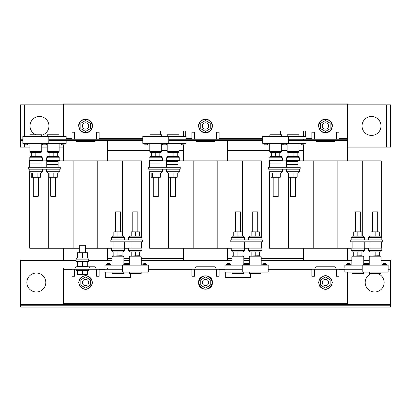 <?xml version="1.0" encoding="UTF-8"?>
<svg xmlns="http://www.w3.org/2000/svg" width="411" height="411" viewBox="0 0 411 411"><rect width="100%" height="100%" fill="white"/><g stroke="black" fill="none" stroke-linecap="round" stroke-linejoin="round"><path stroke-width="0.62" d="M41.675 135.178A9.468 9.468 0 0 0 39.487 116.498A9.468 9.468 0 0 0 36.009 134.772M362.045 125.966A9.468 9.468 0 0 0 371.513 135.435A9.468 9.468 0 0 0 380.982 125.966A9.468 9.468 0 0 0 371.513 116.498A9.468 9.468 0 0 0 362.045 125.966M26.864 282.511A9.468 9.468 0 0 0 36.332 291.98A9.468 9.468 0 0 0 45.801 282.511A9.468 9.468 0 0 0 36.332 273.043A9.468 9.468 0 0 0 26.864 282.511M371.19 273.705A9.468 9.468 0 0 0 374.668 291.98A9.468 9.468 0 0 0 378.151 273.705M46.556 169.178L46.556 171.706L59.811 171.706L59.811 169.178M29.196 169.178L29.196 171.706L42.451 171.706L42.451 169.178M47.501 171.706L47.501 172.964L53.183 172.964L53.183 177.259L49.084 177.259L49.084 172.964M30.147 171.706L30.147 172.964L41.506 172.964L41.506 171.706M55.711 196.196L55.274 196.633L51.098 196.633L50.661 196.196L55.711 196.196L55.711 177.259M50.661 196.196L50.661 177.259M38.351 196.196L37.915 196.633L33.738 196.633L33.301 196.196L38.351 196.196L38.351 177.259M55.711 164.508L55.711 164.128M50.661 164.508L50.661 164.128M141.934 239.932L141.934 237.409L128.679 237.409L128.679 239.932M124.574 239.932L124.574 237.409L111.319 237.409L111.319 239.932M140.988 237.409L140.988 236.145L135.306 236.145L135.306 231.855L139.411 231.855L139.411 236.145M123.629 237.409L123.629 236.145L117.947 236.145L117.947 231.855L122.052 231.855L122.052 236.145M132.784 231.855L132.784 211.845L137.834 211.845L137.834 231.855M120.474 231.855L120.474 211.845L115.424 211.845L115.424 231.855M295.576 164.508L295.576 164.128M290.526 164.508L290.526 164.128M269.066 169.178L269.066 171.706L282.321 171.706L282.321 169.178M286.426 169.178L286.426 171.706L299.681 171.706L299.681 169.178M270.012 171.706L270.012 172.964L281.376 172.964L281.376 171.706M287.371 171.706L287.371 172.964L293.053 172.964L293.053 177.259L288.948 177.259L288.948 172.964M273.166 177.259L273.166 196.633L278.216 196.633L278.216 177.259M290.526 177.259L290.526 196.633L295.576 196.633L295.576 177.259M364.444 239.932L364.444 237.409L351.189 237.409L351.189 239.932M381.804 239.932L381.804 237.409L368.549 237.409L368.549 239.932M363.499 237.409L363.499 236.145L357.817 236.145L357.817 231.855L361.916 231.855L361.916 236.145M380.853 237.409L380.853 236.145L375.176 236.145L375.176 231.855L379.276 231.855L379.276 236.145M360.339 231.855L360.339 211.845L355.289 211.845L355.289 231.855M372.649 231.855L372.649 211.845L377.699 211.845L377.699 231.855M175.641 164.508L175.641 164.128M170.591 164.508L170.591 164.128M166.491 169.178L166.491 171.706L179.746 171.706L179.746 169.178M149.131 169.178L149.131 171.706L162.386 171.706L162.386 169.178M167.436 171.706L167.436 172.964L173.118 172.964L173.118 177.259L169.013 177.259L169.013 172.964M150.077 171.706L150.077 172.964L161.441 172.964L161.441 171.706M170.591 177.259L170.591 196.633L175.641 196.633L175.641 177.259M153.236 177.259L153.236 196.633L158.286 196.633L158.286 177.259M261.869 239.932L261.869 237.409L248.614 237.409L248.614 239.932M244.509 239.932L244.509 237.409L231.254 237.409L231.254 239.932M260.923 237.409L260.923 236.145L255.241 236.145L255.241 231.855L259.346 231.855L259.346 236.145M243.564 237.409L243.564 236.145L237.882 236.145L237.882 231.855L241.987 231.855L241.987 236.145M252.714 231.855L252.714 211.845L257.764 211.845L257.764 231.855M240.409 231.855L240.409 211.845L235.359 211.845L235.359 231.855M85.565 252.714L85.565 245.269L79.256 245.269L79.256 252.714M76.698 259.156L76.698 258.021L88.124 258.021L88.124 259.156M76.097 260.415L76.097 261.679L88.725 261.679L88.725 259.156L76.097 259.156L76.097 260.415L20.55 260.415L20.55 305.234L390.45 305.234L390.45 269.256L388.148 269.256M87.276 266.431L88.971 267.047L75.85 267.047L77.684 266.379L77.818 266.647L77.818 261.679M88.725 269.256L88.725 270.515L76.097 270.515L76.097 269.256M230.401 265.121L230.401 264.612L226.297 264.612L226.297 265.121M230.088 264.612L229.482 263.667L227.216 263.667L226.615 264.612M249.297 264.612L243.656 264.612L243.656 265.121M249.148 264.612L248.547 263.667L244.576 263.667L243.975 264.612M266.826 265.121L266.826 264.612L262.721 264.612L262.721 265.121M266.508 264.612L265.907 263.667L263.641 263.667L263.035 264.612M247.761 264.612L247.761 265.121M246.841 263.667L247.448 264.612M243.564 250.664L243.564 251.928L232.2 251.928L232.2 250.664M244.319 248.141L244.509 250.664L231.254 250.664L231.254 248.141L244.319 248.141L244.319 241.827L232.96 241.827L232.96 248.141M241.987 255.75L243.276 256.217A0.39 0.39 0 0 1 243.142 256.978M233.777 255.75L232.487 256.217L243.276 256.217M232.621 256.978A0.39 0.39 0 0 1 232.487 256.217M260.923 250.664L260.923 251.928L249.559 251.928L249.559 250.664M261.365 248.141L261.869 248.141L261.869 250.664L248.614 250.664L248.614 248.141L261.365 248.141L261.365 241.827L250.001 241.827L250.001 248.141M251.136 251.928L251.136 255.981L259.346 255.75L260.636 256.217A0.39 0.39 0 0 1 260.502 256.978M251.136 255.75L249.847 256.217L260.636 256.217M249.98 256.978A0.39 0.39 0 0 1 249.847 256.217M261.093 272.128L261.093 273.705L249.39 273.705L249.39 272.128M249.297 265.121L249.297 256.978L261.18 256.978L261.18 265.121M243.733 272.128L243.733 273.705L232.03 273.705L232.03 272.128M231.943 265.121L231.943 256.978L243.826 256.978L243.826 264.612M110.467 265.121L110.467 264.612L106.367 264.612L106.367 265.121M110.153 264.612L109.552 263.667L107.286 263.667L106.68 264.612M129.367 264.612L123.726 264.612L123.726 265.121M129.218 264.612L128.612 263.667L124.641 263.667L124.04 264.612M146.891 265.121L146.891 264.612L142.787 264.612L142.787 265.121M146.573 264.612L145.972 263.667L143.706 263.667L143.105 264.612M127.826 264.612L127.826 265.121M126.907 263.667L127.513 264.612M123.629 250.664L123.629 251.928L112.27 251.928L112.27 250.664M124.389 248.141L124.574 250.664L111.319 250.664L111.319 248.141L124.389 248.141L124.389 241.827L113.025 241.827L113.025 248.141M113.847 251.928L113.847 255.981L122.052 255.75L123.341 256.217A0.39 0.39 0 0 1 123.208 256.978M113.847 255.75L112.557 256.217L123.341 256.217M112.691 256.978A0.39 0.39 0 0 1 112.557 256.217M140.988 250.664L140.988 251.928L129.624 251.928L129.624 250.664M141.43 248.141L141.934 248.141L141.934 250.664L128.679 250.664L128.679 248.141L141.43 248.141L141.43 241.827L130.066 241.827L130.066 248.141M131.207 251.928L131.207 255.981L139.411 255.75L140.701 256.217A0.39 0.39 0 0 1 140.567 256.978M131.207 255.75L129.917 256.217L140.701 256.217M130.051 256.978A0.39 0.39 0 0 1 129.917 256.217M141.158 272.128L141.158 273.705L129.455 273.705L129.455 272.128M129.367 265.121L129.367 256.978L141.25 256.978L141.25 265.121M123.798 272.128L123.798 273.705L112.095 273.705L112.095 272.128M112.008 265.121L112.008 256.978L123.891 256.978L123.891 264.612M350.336 265.121L350.336 264.612L346.232 264.612L346.232 265.121M350.018 264.612L349.417 263.667L347.151 263.667L346.55 264.612M369.232 264.612L363.591 264.612L363.591 265.121M369.083 264.612L368.482 263.667L364.511 263.667L363.905 264.612M386.756 265.121L386.756 264.612L382.656 264.612L382.656 265.121M386.443 264.612L385.837 263.667L383.571 263.667L382.97 264.612M367.696 264.612L367.696 265.121M366.776 263.667L367.377 264.612M363.499 250.664L363.499 251.928L352.135 251.928L352.135 250.664M364.254 248.141L364.444 250.664L351.189 250.664L351.189 248.141L364.254 248.141L364.254 241.827L352.89 241.827L352.89 248.141M353.712 251.928L353.712 255.981L361.916 255.75L363.206 256.217A0.39 0.39 0 0 1 363.072 256.978M353.712 255.75L352.422 256.217L363.206 256.217M352.556 256.978A0.39 0.39 0 0 1 352.422 256.217M380.853 250.664L380.853 251.928L369.494 251.928L369.494 250.664M381.295 248.141L381.804 248.141L381.804 250.664L368.549 250.664L368.549 248.141L381.295 248.141L381.295 241.827L369.936 241.827L369.936 248.141M371.071 251.928L371.071 255.981L379.276 255.75L380.565 256.217A0.39 0.39 0 0 1 380.432 256.978M371.071 255.75L369.782 256.217L380.565 256.217M369.915 256.978A0.39 0.39 0 0 1 369.782 256.217M381.028 272.128L381.028 273.705L369.325 273.705L369.325 272.128M369.232 265.121L369.232 256.978L381.115 256.978L381.115 265.121M363.668 272.128L363.668 273.705L351.965 273.705L351.965 272.128M351.873 265.121L351.873 256.978L363.756 256.978L363.756 264.612M202.346 282.511A3.154 3.154 0 0 1 205.5 279.352A3.154 3.154 0 0 1 208.654 282.511A3.154 3.154 0 0 1 205.5 285.666A3.154 3.154 0 0 1 202.346 282.511M325.435 277.045L320.698 279.778L320.698 285.244L325.435 287.977L330.167 285.244L330.167 279.778L325.435 277.045L330.167 279.983M320.698 279.778L320.698 282.511M322.275 282.511A3.154 3.154 0 0 1 325.435 279.352A3.154 3.154 0 0 1 328.589 282.511A3.154 3.154 0 0 1 325.435 285.666A3.154 3.154 0 0 1 322.275 282.511M81.779 279.228L80.833 279.983M90.302 279.778L85.565 277.045L80.833 279.778L80.833 285.244L85.565 287.977L90.302 285.244L90.302 279.778L85.565 277.045M82.411 282.511A3.154 3.154 0 0 1 85.565 279.352A3.154 3.154 0 0 1 88.725 282.511A3.154 3.154 0 0 1 85.565 285.666A3.154 3.154 0 0 1 82.411 282.511M82.411 125.966A3.154 3.154 0 0 1 85.565 122.807A3.154 3.154 0 0 1 88.725 125.966A3.154 3.154 0 0 1 85.565 129.121A3.154 3.154 0 0 1 82.411 125.966M89.351 122.684L85.565 120.5L80.833 123.233L80.833 128.7L85.565 131.433L90.302 128.597M322.275 125.966A3.154 3.154 0 0 1 325.435 122.807A3.154 3.154 0 0 1 328.589 125.966A3.154 3.154 0 0 1 325.435 129.121A3.154 3.154 0 0 1 322.275 125.966M325.435 120.5L330.167 123.233L330.167 128.7L330.167 123.233L325.435 120.5L320.698 123.233L320.698 128.7L325.435 131.433L326.38 130.883M322.132 122.406L320.698 123.233M202.346 125.966A3.154 3.154 0 0 1 205.5 122.807A3.154 3.154 0 0 1 208.654 125.966A3.154 3.154 0 0 1 205.5 129.121A3.154 3.154 0 0 1 202.346 125.966M210.237 123.233L210.237 128.7L205.5 131.433L200.763 128.7L200.763 123.233L205.5 120.5L210.237 123.233L205.5 120.5L204.067 121.327M298.992 143.357L298.992 151.5L287.109 151.5L287.109 143.86M287.202 136.349L287.202 134.772L298.905 134.772L298.905 136.349M281.633 143.357L281.633 151.5L269.75 151.5L269.75 143.357M269.842 136.349L269.842 134.772L281.545 134.772L281.545 136.349M295.576 161.348L295.576 160.336M290.526 161.348L290.526 160.336M287.792 151.5A0.39 0.39 0 0 0 287.659 152.255L288.948 152.496L288.948 156.55M298.309 151.5A0.39 0.39 0 0 1 298.443 152.255L287.659 152.255M288.948 152.496L297.153 152.728L298.443 152.255M286.426 157.809L299.681 157.809L299.681 160.336L286.426 160.336L286.426 157.809M298.73 157.809L298.73 156.55L287.371 156.55L287.371 157.809M270.433 151.5A0.39 0.39 0 0 0 270.299 152.255L271.589 152.728M280.949 151.5A0.39 0.39 0 0 1 281.083 152.255L270.299 152.255M271.589 156.55L271.589 152.496L279.793 152.728L281.083 152.255M269.066 157.809L282.321 157.809L282.321 160.336L269.066 160.336L269.066 157.809M270.012 157.809L270.012 156.55L281.376 156.55L281.376 157.809M264.427 143.86L265.028 144.806L267.294 144.806L267.895 143.86M264.109 143.357L264.109 143.86L268.213 143.86L268.213 143.357M284.165 144.806L286.359 144.806L286.96 143.86M281.633 143.86L287.274 143.86L287.274 143.357M300.847 143.86L301.448 144.806L303.714 144.806L304.32 143.86M300.533 143.357L300.533 143.86L304.633 143.86L304.633 143.357M179.057 143.357L179.057 151.5L167.174 151.5L167.174 143.86M167.267 136.349L167.267 134.772L178.97 134.772L178.97 136.349M161.703 143.357L161.703 151.5L149.82 151.5L149.82 143.357M149.907 136.349L149.907 134.772L161.61 134.772L161.61 136.349M175.641 161.348L175.641 160.336M170.591 161.348L170.591 160.336M167.858 151.5A0.39 0.39 0 0 0 167.724 152.255L169.013 152.496L169.013 156.55M178.379 151.5A0.39 0.39 0 0 1 178.513 152.255L167.724 152.255M169.013 152.496L177.223 152.728L178.513 152.255M166.491 157.809L179.746 157.809L179.746 160.336L166.491 160.336L166.491 157.809M178.8 157.809L178.8 156.55L167.436 156.55L167.436 157.809M150.498 151.5A0.39 0.39 0 0 0 150.364 152.255L151.654 152.496L151.654 156.55M161.02 151.5A0.39 0.39 0 0 1 161.153 152.255L150.364 152.255M159.864 152.728L161.153 152.255M159.864 156.55L159.864 152.496L151.654 152.496M149.131 157.809L162.386 157.809L162.386 160.336L149.131 160.336L149.131 157.809M150.077 157.809L150.077 156.55L161.441 156.55L161.441 157.809M164.236 144.806L166.424 144.806L167.025 143.86M161.703 143.86L167.344 143.86L167.344 143.357M144.492 143.86L145.093 144.806L147.359 144.806L147.965 143.86M144.174 143.357L144.174 143.86L148.279 143.86L148.279 143.357M180.912 143.86L181.518 144.806L183.779 144.806M180.599 143.357L180.599 143.86L184.703 143.86L184.703 143.357M59.127 143.357L59.127 151.5L47.244 151.5L47.244 143.86M47.332 136.349L47.332 134.772L59.035 134.772L59.035 136.349M41.768 143.357L41.768 151.5L29.885 151.5L29.885 143.357M29.972 136.349L29.972 134.772L41.675 134.772L41.675 136.349M55.711 161.348L55.711 160.336M50.661 161.348L50.661 160.336M30.568 151.5A0.39 0.39 0 0 0 30.435 152.255L31.724 152.496L31.724 156.55M41.085 151.5A0.39 0.39 0 0 1 41.218 152.255L30.435 152.255M39.929 152.728L41.218 152.255M39.929 156.55L39.929 152.496L31.724 152.496M29.196 157.809L42.451 157.809L42.451 160.336L29.196 160.336L29.196 157.809M30.147 157.809L30.147 156.55L41.506 156.55L41.506 157.809M47.928 151.5A0.39 0.39 0 0 0 47.794 152.255L49.084 152.496L49.084 156.55M58.444 151.5A0.39 0.39 0 0 1 58.578 152.255L47.794 152.255M57.288 152.728L58.578 152.255M57.288 156.55L57.288 152.496L49.084 152.496M46.556 157.809L59.811 157.809L59.811 160.336L46.556 160.336L46.556 157.809M58.865 157.809L58.865 156.55L47.501 156.55L47.501 157.809M24.557 143.86L25.163 144.806L27.429 144.806L28.03 143.86M24.244 143.357L24.244 143.86L28.344 143.86L28.344 143.357M61.588 144.806L63.844 144.806M60.664 143.357L60.664 143.86L64.768 143.86L64.768 143.357M41.768 143.86L47.409 143.86L47.409 143.357M44.301 144.806L46.489 144.806L47.095 143.86M63.474 267.993L107.661 267.993L107.661 269.256L63.474 269.256L63.474 267.993M122.334 267.993L107.661 267.993M242.264 267.993L148.284 267.993M362.199 267.993L268.213 267.993M390.45 269.256L390.45 267.993L388.148 267.993M362.199 269.256L268.213 269.256M242.264 269.256L148.284 269.256M122.334 269.256L107.661 269.256M24.336 143.86L24.336 147.112L20.55 147.112L20.55 139.221L22.852 139.221M48.801 139.221L142.787 139.221M168.736 139.221L262.716 139.221M288.666 139.221L347.526 139.221L347.526 140.485L303.339 140.485L303.339 139.221M288.666 140.485L303.339 140.485M168.736 140.485L262.716 140.485M48.801 140.485L142.787 140.485M20.55 140.485L22.852 140.485M107.661 260.415L107.661 248.234M63.474 248.234L63.474 260.415M347.526 260.415L347.526 248.234M303.339 248.234L303.339 260.415M227.591 260.415L227.591 248.234M183.409 248.234L183.409 260.415M105.324 272.128L105.324 277.461L130.575 277.461L130.575 273.705M99.138 269.256L99.138 276.254L96.611 276.254L96.611 269.256M95.927 267.993L94.72 266.785L88.252 266.785M75.203 267.993L75.552 267.643M347.526 272.128L347.526 303.657L63.474 303.657L63.474 269.883L71.997 269.883L71.997 276.254L74.519 276.254L74.519 269.256M339.003 269.256L339.003 276.254L336.481 276.254L336.481 269.256M335.797 267.993L334.585 266.785L316.28 266.785L315.073 267.993M268.213 269.883L311.862 269.883L311.862 276.254L314.389 276.254L314.389 269.256M225.259 272.128L225.259 277.461L250.505 277.461L250.505 273.705M219.073 269.256L219.073 276.254L216.546 276.254L216.546 269.256M215.862 267.993L214.655 266.785L196.345 266.785L195.138 267.993M148.284 269.883L191.927 269.883L191.927 276.254L194.454 276.254L194.454 269.256M191.927 269.883L191.927 269.256M311.862 269.883L311.862 269.256M63.474 269.883L63.474 269.256M71.997 269.883L71.997 269.256M42.574 144.806L44.224 144.806L43.623 143.86M53.183 152.496L53.183 156.55M35.824 152.496L35.824 156.55M22.852 136.349L48.801 136.349L48.801 143.357L22.852 143.357L22.852 136.349M48.801 136.349L66.161 136.349L66.161 139.221M66.161 140.485L66.161 143.357L48.801 143.357M162.509 144.806L164.159 144.806L163.552 143.86M155.759 152.496L155.759 156.55M177.223 152.496L177.223 156.55M173.118 152.496L173.118 156.55M142.787 136.349L168.736 136.349L168.736 143.357L142.787 143.357L142.787 136.349M168.736 136.349L186.091 136.349L186.091 139.221M186.091 140.485L186.091 143.357L168.736 143.357M282.444 144.806L284.093 144.806L283.487 143.86M279.793 152.496L279.793 156.55M275.694 152.496L275.694 156.55M297.153 152.496L297.153 156.55M293.053 152.496L293.053 156.55M262.716 136.349L288.666 136.349L288.666 143.357L262.716 143.357L262.716 136.349M288.666 136.349L306.025 136.349L306.025 139.221M306.025 140.485L306.025 143.357L288.666 143.357M205.5 131.433L210.237 128.7M320.698 128.597L325.435 131.433L330.167 128.7M89.351 129.244L90.302 128.7L90.302 123.233M84.132 130.606L85.565 131.433M85.565 120.5L80.833 123.233M107.661 160.871L107.661 140.485M63.474 144.806L63.474 160.871M227.591 160.871L227.591 140.485M183.409 131.017L183.409 136.349M183.409 144.806L183.409 160.871M347.526 160.871L347.526 140.485M303.339 131.017L303.339 136.349M303.339 144.806L303.339 160.871M390.45 267.993L390.45 260.415L381.115 260.415M369.232 260.415L363.756 260.415M351.873 260.415L261.18 260.415M249.297 260.415L243.826 260.415M231.943 260.415L141.25 260.415M129.367 260.415L123.891 260.415M112.008 260.415L88.725 260.415M20.55 305.234L20.55 307.13L390.45 307.13L390.45 305.234M347.526 147.112L386.664 147.112L386.664 104.82L24.336 104.82L24.336 136.349M24.336 147.112L29.885 147.112M41.768 147.112L47.244 147.112M59.127 147.112L63.474 147.112M20.55 139.221L20.55 104.82L24.336 104.82M386.664 104.82L390.45 104.82L390.45 147.112L386.664 147.112M107.661 258.524L112.008 258.524M123.891 258.524L129.367 258.524M141.25 258.524L183.409 258.524M227.591 258.524L231.943 258.524M243.826 258.524L249.297 258.524M261.18 258.524L303.339 258.524M107.661 150.585L149.82 150.585M161.703 150.585L167.174 150.585M179.057 150.585L183.409 150.585M227.591 150.585L269.75 150.585M281.633 150.585L287.109 150.585M298.992 150.585L303.339 150.585M305.676 136.349L305.676 131.017L280.425 131.017L280.425 134.772M185.741 136.349L185.741 131.017L160.495 131.017L160.495 134.772M315.073 140.485L316.28 141.692L334.585 141.692L335.797 140.485M195.138 140.485L196.345 141.692L214.655 141.692L215.862 140.485M311.862 139.221L311.862 132.224L314.389 132.224L314.389 139.221M347.526 139.221L347.526 138.589L339.003 138.589L339.003 132.224L336.481 132.224L336.481 139.221M339.003 138.589L339.003 139.221M191.927 139.221L191.927 132.224L194.454 132.224L194.454 139.221M262.716 138.589L219.073 138.589L219.073 132.224L216.546 132.224L216.546 139.221M219.073 138.589L219.073 139.221M75.203 140.485L76.415 141.692L94.72 141.692L95.927 140.485M71.997 139.221L71.997 132.224L74.519 132.224L74.519 139.221M142.787 138.589L99.138 138.589L99.138 132.224L96.611 132.224L96.611 139.221M99.138 138.589L99.138 139.221M347.526 138.589L347.526 103.87L63.474 103.87L63.474 136.349M89.351 285.789L90.302 285.244M205.5 277.045L200.763 279.778L200.763 285.244L205.5 287.977L210.237 285.244L210.237 279.778L205.5 277.045M344.839 267.993L344.839 265.121L362.199 265.121L362.199 272.128L344.839 272.128L344.839 269.256M362.199 265.121L388.148 265.121L388.148 272.128L362.199 272.128M379.276 255.981L379.276 251.928M375.176 255.981L375.176 251.928M361.916 255.981L361.916 251.928M357.817 255.981L357.817 251.928M104.975 267.993L104.975 265.121L122.334 265.121L122.334 272.128L104.975 272.128L104.975 269.256M122.334 265.121L148.284 265.121L148.284 272.128L122.334 272.128M139.411 255.981L139.411 251.928M135.306 255.981L135.306 251.928M122.052 255.981L122.052 251.928M117.947 255.981L117.947 251.928M224.909 267.993L224.909 265.121L242.264 265.121L242.264 272.128L224.909 272.128L224.909 269.256M242.264 265.121L268.213 265.121L268.213 272.128L242.264 272.128M259.346 255.981L259.346 251.928M255.241 255.981L255.241 251.928M233.777 251.928L233.777 255.981L241.987 255.981L241.987 251.928M237.882 255.981L237.882 251.928M77.345 270.515L77.345 274.558L87.476 274.558L87.476 270.515M87.445 270.515L87.445 274.558M82.385 270.515L82.385 274.558M77.545 266.431L77.545 261.679M77.818 266.647L87.276 266.647L87.276 261.679M82.688 266.647L82.688 261.679M87.461 258.021L87.461 252.714L82.411 252.714L82.411 258.021M77.36 258.021L77.36 252.714L82.411 252.714M166.681 167.287L178.04 167.287L178.04 164.508L166.681 164.508L166.681 167.287L148.659 167.287L148.659 169.178L180.218 169.178L180.218 167.287L178.04 167.287M153.236 160.871L149.635 160.871L149.635 167.287M149.635 171.706L149.635 248.234L231.254 248.234M168.633 172.964L168.633 248.234M168.633 164.128L168.633 164.508M158.286 160.871L168.633 160.871L168.633 161.348M168.633 160.871L170.591 160.871M175.641 160.871L242.367 160.871L242.367 236.145M244.509 248.234L248.614 248.234M242.367 160.871L261.365 160.871L261.365 237.409M178.04 164.128L178.04 161.348L166.681 161.348L166.681 164.128L178.04 164.128M149.635 163.871L160.999 163.871L160.999 160.906L149.635 160.906M149.635 167.025L160.999 167.025L160.999 164.061L149.635 164.061M233.777 236.145L233.777 231.855L237.882 231.855M251.136 236.145L251.136 231.855L255.241 231.855M237.882 236.145L232.2 236.145L232.2 237.409M255.241 236.145L249.559 236.145L249.559 237.409M232.96 241.827L230.782 241.827L230.782 239.932L262.341 239.932L262.341 241.827L261.365 241.827M244.319 241.827L250.001 241.827M160.347 172.964L160.347 177.259L151.171 177.259L151.171 172.964M177.223 172.964L177.223 177.259L173.118 177.259M152.445 172.964L152.445 177.259M157.033 172.964L157.033 177.259M173.118 172.964L178.8 172.964L178.8 171.706M286.611 167.287L297.975 167.287L297.975 164.508L286.611 164.508L286.611 167.287L268.594 167.287L268.594 169.178L300.153 169.178L300.153 167.287L297.975 167.287M273.166 160.871L269.57 160.871L269.57 167.287M269.57 171.706L269.57 248.234L351.189 248.234M288.568 172.964L288.568 248.234M288.568 164.128L288.568 164.508M278.216 160.871L288.568 160.871L288.568 161.348M288.568 160.871L290.526 160.871M295.576 160.871L362.302 160.871L362.302 236.145M364.444 248.234L368.549 248.234M362.302 160.871L381.295 160.871L381.295 237.409M297.975 164.128L297.975 161.348L286.611 161.348L286.611 164.128L297.975 164.128M269.57 163.871L280.934 163.871L280.934 160.906L269.57 160.906M269.57 167.025L280.934 167.025L280.934 164.061L269.57 164.061M371.071 236.145L371.071 231.855L375.176 231.855M353.712 236.145L353.712 231.855L357.817 231.855M375.176 236.145L369.494 236.145L369.494 237.409M357.817 236.145L352.135 236.145L352.135 237.409M352.89 241.827L350.717 241.827L350.717 239.932L382.276 239.932L382.276 241.827L381.295 241.827M364.254 241.827L369.936 241.827M297.153 172.964L297.153 177.259L293.053 177.259M280.281 172.964L280.281 177.259L271.106 177.259L271.106 172.964M272.375 172.964L272.375 177.259M276.963 172.964L276.963 177.259M293.053 172.964L298.73 172.964L298.73 171.706M46.746 167.287L58.11 167.287L58.11 164.508L46.746 164.508L46.746 167.287L28.724 167.287L28.724 169.178L60.283 169.178L60.283 167.287L58.11 167.287M33.301 160.871L29.705 160.871L29.705 167.287M29.705 171.706L29.705 248.234L79.256 248.234M48.698 172.964L48.698 248.234M48.698 164.128L48.698 164.508M38.351 160.871L48.698 160.871L48.698 161.348M48.698 160.871L50.661 160.871M55.711 160.871L122.432 160.871L122.432 236.145M85.565 248.234L111.319 248.234M124.574 248.234L128.679 248.234M122.432 160.871L141.43 160.871L141.43 237.409M58.11 164.128L58.11 161.348L46.746 161.348L46.746 164.128L58.11 164.128M29.705 163.871L41.064 163.871L41.064 160.906L29.705 160.906M29.705 167.025L41.064 167.025L41.064 164.061L29.705 164.061M113.847 236.145L113.847 231.855L117.947 231.855M131.207 236.145L131.207 231.855L135.306 231.855M117.947 236.145L112.27 236.145L112.27 237.409M135.306 236.145L129.624 236.145L129.624 237.409M113.025 241.827L110.847 241.827L110.847 239.932L142.406 239.932L142.406 241.827L141.43 241.827M124.389 241.827L130.066 241.827M40.412 172.964L40.412 177.259L31.236 177.259L31.236 172.964M57.288 172.964L57.288 177.259L53.183 177.259M32.51 172.964L32.51 177.259M37.098 172.964L37.098 177.259M53.183 172.964L58.865 172.964L58.865 171.706M212.061 282.511A6.561 6.561 0 0 0 205.5 275.951A6.561 6.561 0 0 0 198.939 282.511A6.561 6.561 0 0 0 205.5 289.067A6.561 6.561 0 0 0 212.061 282.511M331.99 282.511A6.561 6.561 0 0 0 325.435 275.951A6.561 6.561 0 0 0 318.874 282.511A6.561 6.561 0 0 0 325.435 289.067A6.561 6.561 0 0 0 331.99 282.511M92.126 282.511A6.561 6.561 0 0 0 85.565 275.951A6.561 6.561 0 0 0 79.01 282.511A6.561 6.561 0 0 0 85.565 289.067A6.561 6.561 0 0 0 92.126 282.511M92.126 125.966A6.561 6.561 0 0 0 85.565 119.406A6.561 6.561 0 0 0 79.01 125.966A6.561 6.561 0 0 0 85.565 132.527A6.561 6.561 0 0 0 92.126 125.966M331.99 125.966A6.561 6.561 0 0 0 325.435 119.406A6.561 6.561 0 0 0 318.874 125.966A6.561 6.561 0 0 0 325.435 132.527A6.561 6.561 0 0 0 331.99 125.966M212.061 125.966A6.561 6.561 0 0 0 205.5 119.406A6.561 6.561 0 0 0 198.939 125.966A6.561 6.561 0 0 0 205.5 132.527A6.561 6.561 0 0 0 212.061 125.966M99.138 269.883L104.975 269.883M339.003 269.883L344.839 269.883M219.073 269.883L224.909 269.883M20.55 304.602L390.45 304.602M71.997 138.589L66.161 138.589M191.927 138.589L186.091 138.589M311.862 138.589L306.025 138.589M88.802 267.993C89.418 267.51 89.475 267.196 88.971 267.047L88.961 267.047M193.822 160.871L193.822 248.234M217.178 160.871L217.178 248.234M313.757 160.871L313.757 248.234M337.112 160.871L337.112 248.234M73.888 160.871L73.888 248.234M97.243 160.871L97.243 248.234M38.351 167.287L38.351 167.025M278.216 167.287L278.216 167.025M158.286 167.287L158.286 167.025M75.85 267.047C75.347 267.201 75.398 267.515 76.02 267.993M198.621 282.511C198.194 273.634 212.806 273.634 212.379 282.511C212.806 291.389 198.194 291.384 198.621 282.511M318.551 282.511L319.866 278.468C323.996 274.512 327.86 274.753 331.461 279.197L332.314 282.511L331.703 285.342C328.219 290.228 324.274 290.628 319.866 286.554L318.551 282.511M78.686 282.511L80.001 278.468C84.132 274.512 87.995 274.753 91.596 279.197L92.449 282.511L91.838 285.342C88.35 290.228 84.404 290.628 80.001 286.554L78.686 282.511M78.686 125.966C78.26 117.089 92.871 117.089 92.449 125.966C92.218 129.455 90.425 131.695 87.065 132.681C86.105 133.123 81.768 133.339 79.251 128.7L78.686 125.966M318.551 125.966C318.129 117.089 332.74 117.089 332.314 125.966C332.083 129.455 330.29 131.695 326.935 132.681C325.969 133.123 321.633 133.339 319.121 128.7L318.551 125.966M198.621 125.966C198.194 117.089 212.806 117.089 212.379 125.966C212.338 128.062 211.537 129.804 209.97 131.196C208.243 132.604 206.291 133.102 204.103 132.702C200.686 131.751 198.862 129.506 198.621 125.966M283.174 143.86L283.174 143.357M163.239 143.86L163.239 143.357M61.583 144.806L60.982 143.86M158.286 160.906L158.286 160.336M278.216 160.906L278.216 160.336M38.351 160.906L38.351 160.336M43.304 143.86L43.304 143.357M33.301 160.906L33.301 160.336M273.166 160.906L273.166 160.336M153.236 160.906L153.236 160.336M42.518 144.806L41.917 143.86M63.849 144.806L64.45 143.86M162.453 144.806L161.852 143.86M183.784 144.806L184.385 143.86M282.388 144.806L281.782 143.86M153.236 167.287L153.236 167.025M273.166 167.287L273.166 167.025M33.301 196.196L33.301 177.259M33.301 167.287L33.301 167.025"/></g></svg>
